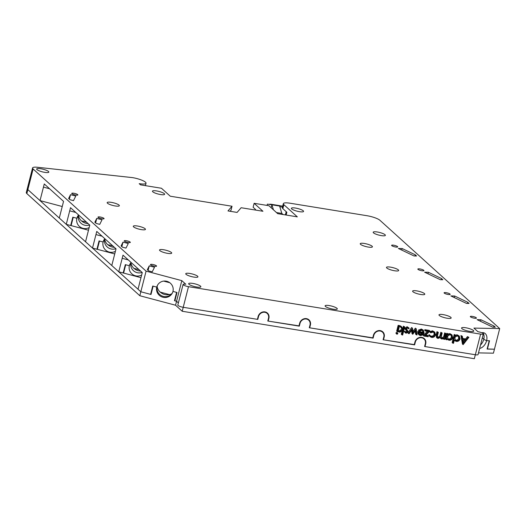 <?xml version="1.0" encoding="UTF-8"?>
<svg xmlns="http://www.w3.org/2000/svg" width="526" height="526" viewBox="0 0 526 526"><rect width="100%" height="100%" fill="white"/><g stroke="black" fill="none" stroke-linecap="round" stroke-linejoin="round"><path stroke-width="0.79" d="M159.838 250.613A6.286 1.361 -165.7 0 1 159.51 249.995A6.286 1.361 -165.7 0 1 164.756 249.955A6.286 1.361 -165.7 0 1 171.371 252.487A6.286 1.361 -165.7 0 1 171.7 253.098A6.286 1.361 -165.7 0 1 166.453 253.144A6.286 1.361 -165.7 0 1 159.838 250.613A6.286 1.361 -165.7 0 1 159.51 249.995A6.286 1.361 -165.7 0 1 164.756 249.955A6.286 1.361 -165.7 0 1 171.371 252.487A6.286 1.361 -165.7 0 1 171.7 253.098A6.286 1.361 -165.7 0 1 166.453 253.144A6.286 1.361 -165.7 0 1 159.838 250.613M133.597 226.877A6.286 1.361 -165.7 0 1 133.269 226.265A6.286 1.361 -165.7 0 1 138.516 226.219A6.286 1.361 -165.7 0 1 145.123 228.751A6.286 1.361 -165.7 0 1 145.452 229.369A6.286 1.361 -165.7 0 1 140.212 229.408A6.286 1.361 -165.7 0 1 133.597 226.877A6.286 1.361 -165.7 0 1 133.269 226.265A6.286 1.361 -165.7 0 1 138.516 226.219A6.286 1.361 -165.7 0 1 145.123 228.751A6.286 1.361 -165.7 0 1 145.452 229.369A6.286 1.361 -165.7 0 1 140.212 229.408A6.286 1.361 -165.7 0 1 133.597 226.877M107.488 203.22A6.286 1.361 -165.7 0 1 107.159 202.602A6.286 1.361 -165.7 0 1 112.406 202.563A6.286 1.361 -165.7 0 1 119.021 205.094A6.286 1.361 -165.7 0 1 119.349 205.712A6.286 1.361 -165.7 0 1 114.103 205.751A6.286 1.361 -165.7 0 1 107.488 203.22A6.286 1.361 -165.7 0 1 107.159 202.602A6.286 1.361 -165.7 0 1 112.406 202.563A6.286 1.361 -165.7 0 1 119.021 205.094A6.286 1.361 -165.7 0 1 119.349 205.712A6.286 1.361 -165.7 0 1 114.103 205.751A6.286 1.361 -165.7 0 1 107.488 203.22M186.066 274.335A6.286 1.361 -165.7 0 1 185.737 273.724A6.286 1.361 -165.7 0 1 190.984 273.678A6.286 1.361 -165.7 0 1 197.598 276.209A6.286 1.361 -165.7 0 1 197.927 276.827A6.286 1.361 -165.7 0 1 192.68 276.867A6.286 1.361 -165.7 0 1 186.066 274.335A6.286 1.361 -165.7 0 1 185.737 273.724A6.286 1.361 -165.7 0 1 190.984 273.678A6.286 1.361 -165.7 0 1 197.598 276.209A6.286 1.361 -165.7 0 1 197.927 276.827A6.286 1.361 -165.7 0 1 192.68 276.867A6.286 1.361 -165.7 0 1 186.066 274.335M291.706 208.927A6.286 1.361 -165.7 0 1 291.378 208.309A6.286 1.361 -165.7 0 1 296.625 208.27A6.286 1.361 -165.7 0 1 303.239 210.794A6.286 1.361 -165.7 0 1 303.568 211.413A6.286 1.361 -165.7 0 1 298.321 211.459A6.286 1.361 -165.7 0 1 291.706 208.927A6.286 1.361 -165.7 0 1 291.378 208.309A6.286 1.361 -165.7 0 1 296.625 208.27A6.286 1.361 -165.7 0 1 303.239 210.794A6.286 1.361 -165.7 0 1 303.568 211.413A6.286 1.361 -165.7 0 1 298.321 211.459A6.286 1.361 -165.7 0 1 291.706 208.927M152.77 191.793A6.286 1.361 -165.7 0 1 152.441 191.181A6.286 1.361 -165.7 0 1 157.688 191.135A6.286 1.361 -165.7 0 1 164.303 193.667A6.286 1.361 -165.7 0 1 164.631 194.285A6.286 1.361 -165.7 0 1 159.385 194.324A6.286 1.361 -165.7 0 1 152.77 191.793A6.286 1.361 -165.7 0 1 152.441 191.181A6.286 1.361 -165.7 0 1 157.688 191.135A6.286 1.361 -165.7 0 1 164.303 193.667A6.286 1.361 -165.7 0 1 164.631 194.285A6.286 1.361 -165.7 0 1 159.385 194.324A6.286 1.361 -165.7 0 1 152.77 191.793M36.971 169.609A6.286 1.361 -165.7 0 1 36.642 168.997A6.286 1.361 -165.7 0 1 41.889 168.951A6.286 1.361 -165.7 0 1 48.504 171.483A6.286 1.361 -165.7 0 1 48.833 172.101A6.286 1.361 -165.7 0 1 43.586 172.14A6.286 1.361 -165.7 0 1 36.971 169.609A6.286 1.361 -165.7 0 1 36.642 168.997A6.286 1.361 -165.7 0 1 41.889 168.951A6.286 1.361 -165.7 0 1 48.504 171.483A6.286 1.361 -165.7 0 1 48.833 172.101A6.286 1.361 -165.7 0 1 43.586 172.14A6.286 1.361 -165.7 0 1 36.971 169.609M386.801 268.017A6.286 1.361 -165.7 0 1 386.472 267.399A6.286 1.361 -165.7 0 1 391.719 267.359A6.286 1.361 -165.7 0 1 398.333 269.884A6.286 1.361 -165.7 0 1 398.662 270.502A6.286 1.361 -165.7 0 1 393.415 270.548A6.286 1.361 -165.7 0 1 386.801 268.017A6.286 1.361 -165.7 0 1 386.472 267.399A6.286 1.361 -165.7 0 1 391.719 267.359A6.286 1.361 -165.7 0 1 398.333 269.884A6.286 1.361 -165.7 0 1 398.662 270.502A6.286 1.361 -165.7 0 1 393.415 270.548A6.286 1.361 -165.7 0 1 386.801 268.017M360.56 244.334A6.286 1.361 -165.7 0 1 360.231 243.716A6.286 1.361 -165.7 0 1 365.478 243.676A6.286 1.361 -165.7 0 1 372.092 246.207A6.286 1.361 -165.7 0 1 372.421 246.825A6.286 1.361 -165.7 0 1 367.174 246.865A6.286 1.361 -165.7 0 1 360.56 244.334A6.286 1.361 -165.7 0 1 360.231 243.716A6.286 1.361 -165.7 0 1 365.478 243.676A6.286 1.361 -165.7 0 1 372.092 246.207A6.286 1.361 -165.7 0 1 372.421 246.825A6.286 1.361 -165.7 0 1 367.174 246.865A6.286 1.361 -165.7 0 1 360.56 244.334M412.936 291.739A6.286 1.361 -165.7 0 1 412.608 291.128A6.286 1.361 -165.7 0 1 417.854 291.082A6.286 1.361 -165.7 0 1 424.469 293.613A6.286 1.361 -165.7 0 1 424.791 294.231A6.286 1.361 -165.7 0 1 419.551 294.271A6.286 1.361 -165.7 0 1 412.936 291.739A6.286 1.361 -165.7 0 1 412.608 291.128A6.286 1.361 -165.7 0 1 417.854 291.082A6.286 1.361 -165.7 0 1 424.469 293.613A6.286 1.361 -165.7 0 1 424.791 294.231A6.286 1.361 -165.7 0 1 419.551 294.271A6.286 1.361 -165.7 0 1 412.936 291.739M373.519 232.86A6.286 1.361 -165.7 0 1 373.19 232.242A6.286 1.361 -165.7 0 1 378.437 232.203A6.286 1.361 -165.7 0 1 385.052 234.734A6.286 1.361 -165.7 0 1 385.38 235.346A6.286 1.361 -165.7 0 1 380.134 235.392A6.286 1.361 -165.7 0 1 373.519 232.86A6.286 1.361 -165.7 0 1 373.19 232.242A6.286 1.361 -165.7 0 1 378.437 232.203A6.286 1.361 -165.7 0 1 385.052 234.734A6.286 1.361 -165.7 0 1 385.38 235.346A6.286 1.361 -165.7 0 1 380.134 235.392A6.286 1.361 -165.7 0 1 373.519 232.86M439.302 315.475A6.286 1.361 -165.7 0 1 438.973 314.864A6.286 1.361 -165.7 0 1 444.22 314.818A6.286 1.361 -165.7 0 1 450.835 317.349A6.286 1.361 -165.7 0 1 451.157 317.967A6.286 1.361 -165.7 0 1 445.916 318.006A6.286 1.361 -165.7 0 1 439.302 315.475A6.286 1.361 -165.7 0 1 438.973 314.864A6.286 1.361 -165.7 0 1 444.22 314.818A6.286 1.361 -165.7 0 1 450.835 317.349A6.286 1.361 -165.7 0 1 451.157 317.967A6.286 1.361 -165.7 0 1 445.916 318.006A6.286 1.361 -165.7 0 1 439.302 315.475M325.443 306.441A6.286 1.361 -165.7 0 1 325.114 305.83A6.286 1.361 -165.7 0 1 330.354 305.784A6.286 1.361 -165.7 0 1 336.969 308.315A6.286 1.361 -165.7 0 1 337.298 308.933A6.286 1.361 -165.7 0 1 332.057 308.972A6.286 1.361 -165.7 0 1 325.443 306.441A6.286 1.361 -165.7 0 1 325.114 305.83A6.286 1.361 -165.7 0 1 330.354 305.784A6.286 1.361 -165.7 0 1 336.969 308.315A6.286 1.361 -165.7 0 1 337.298 308.933A6.286 1.361 -165.7 0 1 332.057 308.972A6.286 1.361 -165.7 0 1 325.443 306.441M461.887 328.612A6.286 1.361 -165.7 0 1 461.558 327.994A6.286 1.361 -165.7 0 1 466.805 327.954A6.286 1.361 -165.7 0 1 473.42 330.486A6.286 1.361 -165.7 0 1 473.748 331.097A6.286 1.361 -165.7 0 1 468.502 331.143A6.286 1.361 -165.7 0 1 461.887 328.612A6.286 1.361 -165.7 0 1 461.558 327.994A6.286 1.361 -165.7 0 1 466.805 327.954A6.286 1.361 -165.7 0 1 473.42 330.486A6.286 1.361 -165.7 0 1 473.748 331.097A6.286 1.361 -165.7 0 1 468.502 331.143A6.286 1.361 -165.7 0 1 461.887 328.612M188.992 284.277A6.286 1.361 -165.7 0 1 188.663 283.659A6.286 1.361 -165.7 0 1 193.91 283.619A6.286 1.361 -165.7 0 1 200.524 286.151A6.286 1.361 -165.7 0 1 200.853 286.769A6.286 1.361 -165.7 0 1 195.606 286.808A6.286 1.361 -165.7 0 1 188.992 284.277A6.286 1.361 -165.7 0 1 188.663 283.659A6.286 1.361 -165.7 0 1 193.91 283.619A6.286 1.361 -165.7 0 1 200.524 286.151A6.286 1.361 -165.7 0 1 200.853 286.769A6.286 1.361 -165.7 0 1 195.606 286.808A6.286 1.361 -165.7 0 1 188.992 284.277M397.531 246.582A3.143 0.684 14.3 0 0 394.224 245.313A3.143 0.684 14.3 0 0 391.6 245.333A3.143 0.684 14.3 0 0 391.765 245.642A3.143 0.684 14.3 0 0 395.072 246.911A3.143 0.684 14.3 0 0 397.695 246.891A3.143 0.684 14.3 0 0 397.531 246.582A3.143 0.684 -165.7 0 1 397.695 246.891A3.143 0.684 -165.7 0 1 395.072 246.911A3.143 0.684 -165.7 0 1 391.765 245.642A3.143 0.684 -165.7 0 1 391.6 245.333A3.143 0.684 -165.7 0 1 394.224 245.313A3.143 0.684 -165.7 0 1 397.531 246.582M423.772 270.311A3.143 0.684 14.3 0 0 420.465 269.042A3.143 0.684 14.3 0 0 417.841 269.069A3.143 0.684 14.3 0 0 418.006 269.371A3.143 0.684 14.3 0 0 421.313 270.64A3.143 0.684 14.3 0 0 423.936 270.62A3.143 0.684 14.3 0 0 423.772 270.311A3.143 0.684 -165.7 0 1 423.936 270.62A3.143 0.684 -165.7 0 1 421.313 270.64A3.143 0.684 -165.7 0 1 418.006 269.371A3.143 0.684 -165.7 0 1 417.841 269.069A3.143 0.684 -165.7 0 1 420.465 269.042A3.143 0.684 -165.7 0 1 423.772 270.311M450.013 294.041A3.143 0.684 14.3 0 0 446.705 292.778A3.143 0.684 14.3 0 0 444.082 292.798A3.143 0.684 14.3 0 0 444.246 293.107A3.143 0.684 14.3 0 0 447.554 294.369A3.143 0.684 14.3 0 0 450.177 294.35A3.143 0.684 14.3 0 0 450.013 294.041A3.143 0.684 -165.7 0 1 450.177 294.35A3.143 0.684 -165.7 0 1 447.554 294.369A3.143 0.684 -165.7 0 1 444.246 293.107A3.143 0.684 -165.7 0 1 444.082 292.798A3.143 0.684 -165.7 0 1 446.705 292.778A3.143 0.684 -165.7 0 1 450.013 294.041M476.26 317.77A3.143 0.684 14.3 0 0 472.953 316.507A3.143 0.684 14.3 0 0 470.329 316.527A3.143 0.684 14.3 0 0 470.494 316.836A3.143 0.684 14.3 0 0 473.801 318.099A3.143 0.684 14.3 0 0 476.425 318.079A3.143 0.684 14.3 0 0 476.26 317.77A3.143 0.684 -165.7 0 1 476.425 318.079A3.143 0.684 -165.7 0 1 473.801 318.099A3.143 0.684 -165.7 0 1 470.494 316.836A3.143 0.684 -165.7 0 1 470.329 316.527A3.143 0.684 -165.7 0 1 472.953 316.507A3.143 0.684 -165.7 0 1 476.26 317.77M254.137 203.312L262.934 211.268L241.132 207.731L237.088 212.419L227.982 210.939L232.032 206.251L170.26 196.211L161.462 188.255L140.534 184.856L139.199 183.653A10.481 2.268 14.3 0 0 146.024 183.226A10.481 2.268 14.3 0 0 145.478 182.2A10.481 2.268 14.3 0 0 132.532 177.624L37.622 167.288A10.481 2.268 14.3 0 0 32.566 167.958A10.481 2.268 14.3 0 0 33.112 168.984L146.09 271.14L181.812 280.634L185.816 284.257A4.195 0.907 -165.7 0 0 183.087 284.428A4.195 0.907 -165.7 0 0 188.486 286.67L480.6 334.122A4.195 0.907 14.3 0 0 483.328 333.951A4.195 0.907 14.3 0 0 483.111 333.543A4.195 0.907 14.3 0 0 477.93 331.709L473.926 328.092L499.7 328.586L379.943 220.295A10.481 2.268 14.3 0 0 367.003 215.719L290.142 203.233A10.481 2.268 14.3 0 0 283.323 203.661A10.481 2.268 14.3 0 0 283.869 204.686L297.328 216.857L277.708 213.668L268.911 205.712L254.137 203.312L253.124 207.277L255.524 209.453L255.373 210.038M71.911 193.68A3.143 0.684 -165.7 0 1 71.746 193.377A3.143 0.684 -165.7 0 1 74.37 193.351A3.143 0.684 -165.7 0 1 77.677 194.62A3.143 0.684 -165.7 0 1 77.841 194.929A3.143 0.684 -165.7 0 1 75.218 194.949A3.143 0.684 -165.7 0 1 71.911 193.68A3.143 0.684 -165.7 0 1 71.746 193.377A3.143 0.684 -165.7 0 1 74.37 193.351A3.143 0.684 -165.7 0 1 77.677 194.62A3.143 0.684 -165.7 0 1 77.841 194.929A3.143 0.684 -165.7 0 1 75.218 194.949A3.143 0.684 -165.7 0 1 71.911 193.68M98.152 217.416A3.143 0.684 -165.7 0 1 97.987 217.106A3.143 0.684 -165.7 0 1 100.611 217.087A3.143 0.684 -165.7 0 1 103.918 218.349A3.143 0.684 -165.7 0 1 104.082 218.658A3.143 0.684 -165.7 0 1 101.459 218.678A3.143 0.684 -165.7 0 1 98.152 217.416A3.143 0.684 -165.7 0 1 97.987 217.106A3.143 0.684 -165.7 0 1 100.611 217.087A3.143 0.684 -165.7 0 1 103.918 218.349A3.143 0.684 -165.7 0 1 104.082 218.658A3.143 0.684 -165.7 0 1 101.459 218.678A3.143 0.684 -165.7 0 1 98.152 217.416M124.399 241.145A3.143 0.684 -165.7 0 1 124.235 240.836A3.143 0.684 -165.7 0 1 126.858 240.816A3.143 0.684 -165.7 0 1 130.165 242.078A3.143 0.684 -165.7 0 1 130.323 242.387A3.143 0.684 -165.7 0 1 127.706 242.407A3.143 0.684 -165.7 0 1 124.399 241.145A3.143 0.684 -165.7 0 1 124.235 240.836A3.143 0.684 -165.7 0 1 126.858 240.816A3.143 0.684 -165.7 0 1 130.165 242.078A3.143 0.684 -165.7 0 1 130.323 242.387A3.143 0.684 -165.7 0 1 127.706 242.407A3.143 0.684 -165.7 0 1 124.399 241.145M150.64 264.874A3.143 0.684 -165.7 0 1 150.475 264.565A3.143 0.684 -165.7 0 1 153.099 264.545A3.143 0.684 -165.7 0 1 156.406 265.808A3.143 0.684 -165.7 0 1 156.57 266.117A3.143 0.684 -165.7 0 1 153.947 266.136A3.143 0.684 -165.7 0 1 150.64 264.874A3.143 0.684 -165.7 0 1 150.475 264.565A3.143 0.684 -165.7 0 1 153.099 264.545A3.143 0.684 -165.7 0 1 156.406 265.808A3.143 0.684 -165.7 0 1 156.57 266.117A3.143 0.684 -165.7 0 1 153.947 266.136A3.143 0.684 -165.7 0 1 150.64 264.874M396.67 331.13L398.143 325.338L398.833 325.449L399.504 326.054L398.024 331.847L396.67 331.13M396.394 333.629L395.907 332.912L396.703 332.412L397.189 333.122M401.963 334.924L403.159 330.223L400.003 332.169L399.01 332.011L402.673 329.743L400.194 326.166L401.18 326.324L403.357 329.46L404.034 326.791L404.724 326.902L402.653 335.036L401.292 334.319L402.186 330.821M399.01 332.011L398.34 331.406L402.009 329.138L399.523 325.561L401.18 326.324M402.752 328.592L403.37 326.186L404.724 326.902M407.63 328.007L408.59 328.796L407.63 328.007L406.401 328.776L407.92 331.045L407.946 331.985L406.138 333.274L404.244 331.61L404.836 331.189L406.322 332.557L405.651 331.959L406.585 331.295L406.526 330.736L405.73 329.887L406.539 330.611L405.073 329.033L405.04 328.092L407.111 326.685L409.182 328.336L408.59 328.796L407.847 328.066M405.875 330.012L405.073 329.033M416.303 334.819L415.691 330.374L412.798 334.247L411.95 329.769L409.195 333.662L408.472 333.543L412.443 328.152L413.173 332.616L416.197 328.763L417.046 334.937L415.639 334.214L415.198 331.038M412.68 334.227L412.016 333.629L411.49 330.42M408.472 333.543L407.801 332.945L411.628 327.527L412.443 328.152M412.969 331.387L415.402 328.139L416.197 328.763M419.031 330.782L418.361 330.183L421.365 329L423.384 330.203L424.094 333.05L422.957 334.878L420.484 335.601L419.13 334.983L418.512 334.095L418.413 331.985L423.443 332.8L422.904 330.775L421.937 330.328L419.557 331.216L419.031 330.782L422.03 329.605L423.384 330.203M419.13 334.983L417.848 333.491L417.749 331.38L422.772 332.195L422.536 330.519M452.814 343.182L452.15 342.584L454.221 334.444L455.582 335.161L455.325 336.167L457.903 335.43L459.264 336.061L460.059 338.922C459.408 340.723 458.172 341.558 456.351 341.427L455.069 340.848L454.385 339.835L453.504 343.294L452.814 343.182L454.891 335.049L455.582 335.161M455.457 335.049L457.232 334.832L459.264 336.061M455.069 340.848L454.306 340.151M480.6 334.122L475.34 354.748L424.988 346.568L425.698 343.794A5.871 5.299 132.1 0 0 424.252 338.566A5.871 5.299 132.1 0 0 418.867 337.666A5.871 5.299 132.1 0 0 414.935 342.045L414.225 344.819L383.48 339.822L384.184 337.048A5.871 5.299 132.1 0 0 382.744 331.821A5.871 5.299 132.1 0 0 377.352 330.92A5.871 5.299 132.1 0 0 373.427 335.299L372.717 338.073L309.683 327.836L310.386 325.061A5.871 5.299 132.1 0 0 308.946 319.834A5.871 5.299 132.1 0 0 303.555 318.934A5.871 5.299 132.1 0 0 299.629 323.312L298.919 326.087L268.168 321.09L268.878 318.315A5.871 5.299 132.1 0 0 267.432 313.088A5.871 5.299 132.1 0 0 262.047 312.188A5.871 5.299 132.1 0 0 258.115 316.567L257.411 319.341L183.226 307.296A4.195 0.907 -165.7 0 1 177.827 305.054L183.087 284.428M463.117 344.648L462.453 344.043L460.927 335.535L462.341 336.259L462.827 338.987L466.312 339.553L468.133 337.199L468.883 337.324L463.117 344.648L461.591 336.14L462.341 336.259M462.735 338.474L465.648 338.948L467.463 336.594L468.883 337.324M446.12 339.658L445.45 339.06L446.929 333.26L448.283 333.977L448.034 334.977L450.604 334.247L451.965 334.878L452.768 337.738C452.117 339.54 450.881 340.375 449.053 340.243L447.718 339.638L447.08 338.698L446.811 339.776L446.12 339.658L447.6 333.865L448.283 333.977M448.165 333.865L449.94 333.642L451.965 334.878M447.718 339.638L447.008 339M440.979 338.645L440.459 337.39L438.04 338.455L437.159 338.054L436.843 335.384L437.645 332.248L438.336 332.36L437.533 335.503L437.678 337.462L438.342 337.764C439.841 337.646 440.696 336.765 440.913 335.128L441.485 332.873L442.175 332.984L441.426 335.93L441.544 338.1L442.188 338.389C443.628 338.303 444.463 337.482 444.707 335.936L445.331 333.497L446.022 333.609L444.542 339.408L443.852 339.29L444.108 338.284L441.886 339.079L440.078 337.777M437.159 338.054L436.488 337.449L436.172 334.786L436.974 331.643L438.336 332.36M437.415 337.094L437.678 337.159C439.171 337.041 440.032 336.167 440.242 334.523L440.821 332.268L442.175 332.984M441.281 337.725L441.524 337.784C442.958 337.699 443.799 336.877 444.043 335.332L444.661 332.892L446.022 333.609M431.846 336.706C433.292 336.864 434.292 336.239 434.831 334.825L434.233 332.695L433.01 332.13L430.709 332.813L430.229 332.333L433.2 331.419L434.752 332.123L435.535 334.871C434.838 336.758 433.529 337.607 431.616 337.409L430.018 336.66L428.723 335.029L429.394 334.753L430.61 336.147L431.846 336.706L431.182 336.101C432.628 336.265 433.621 335.634 434.16 334.22L433.865 332.425M430.314 335.812L431.182 336.101M430.709 332.813L429.564 331.728L432.536 330.815L434.752 332.123M423.943 336.061L428.506 331.505L425.337 330.992L425.521 330.275L429.952 330.999L425.389 335.555L428.361 336.035L428.184 336.745L423.943 336.061L423.279 335.457L427.414 331.327M425.337 330.992L424.673 330.387L424.85 329.677L429.288 330.394L429.952 330.999M425.817 335.128L427.697 335.43L428.361 336.035M422.122 337.442A5.451 4.925 132.1 0 1 423.174 338.152L423.969 338.875A5.451 4.925 132.1 0 1 425.31 343.728L424.607 346.502L475.34 354.748A4.195 0.907 14.3 0 0 478.068 354.577L483.328 333.951M383.152 339.533L383.48 339.822M309.354 327.54L309.683 327.836M499.7 328.586L494.44 349.211L487.102 349.067L489.226 340.743L486.603 340.69A8.383 5.549 115.6 0 0 484.38 333.017A8.383 5.549 115.6 0 0 481.691 332.754M286.144 215.042L286.854 212.267L282.856 208.651A10.481 2.268 -165.7 0 1 282.311 207.625L283.323 203.661M230.099 211.288L231.019 210.216L232.032 206.251M128.305 259.943L122.19 258.312L118.751 271.797L111.788 265.505L116.036 248.844L96.758 231.414L92.504 248.068L85.547 241.769L89.788 225.115L70.51 207.678L66.263 224.339L59.3 218.04L63.547 201.386L44.269 183.949L40.022 200.603L62.239 206.514M40.022 200.603L27.858 189.61A10.481 2.268 -165.7 0 1 27.313 188.578L26.3 192.549A10.481 2.268 -165.7 0 0 26.846 193.575L139.817 295.73L140.83 291.766L138.029 289.234L142.276 272.573L122.999 255.143L122.183 258.312M169.806 282.738L163.665 281.101M416.579 256.011L415.251 254.808L402.16 248.535L398.366 248.463L414.015 255.958L416.579 256.011M442.826 279.74L441.498 278.537L428.401 272.264L424.607 272.192L440.255 279.687L442.826 279.74M469.067 303.469L467.739 302.266L454.648 296L450.848 295.921L466.496 303.417L469.067 303.469M495.308 327.198L493.98 326.002L480.889 319.729L477.095 319.657L492.737 327.152L495.308 327.198M73.495 200.643L69.932 199.696L68.604 198.493L70.523 194.659L75.79 196.06L73.495 200.643M99.736 224.372L96.179 223.425L94.851 222.222L96.771 218.389L102.031 219.789L99.736 224.372M125.977 248.101L122.42 247.154L121.092 245.958L123.012 242.124L128.272 243.518L125.977 248.101M152.224 271.83L148.661 270.883L147.333 269.687L149.252 265.854L154.519 267.254L152.224 271.83M487.135 348.948L494.44 349.211L493.434 353.176L478.502 352.887M181.812 280.634L176.558 301.26L178.373 302.904L176.558 301.26L174.882 300.813L177.006 292.489L172.955 291.411A8.383 8.179 -153.4 0 0 157.366 285.506A8.383 8.179 -153.4 0 0 156.768 287.111L152.724 286.032L150.6 294.363L140.83 291.766L27.858 189.61A10.481 2.268 -165.7 0 1 27.313 188.578L32.566 167.958M487.398 349.073L489.522 340.743L486.603 340.69L483.769 339.336L486.603 340.69A8.383 5.549 115.6 0 1 479.633 348.436M66.263 224.339L70.694 225.516L71.589 223.734M92.504 248.068L96.942 249.245L97.829 247.463M118.751 271.797L123.183 272.974L124.07 271.192M146.09 271.14L140.83 291.766L151.001 294.468L153.125 286.137L156.768 287.111A8.383 8.179 -153.4 0 0 172.364 293.015A8.383 8.179 -153.4 0 0 172.955 291.411L176.598 292.377L174.474 300.708L175.355 298.952M150.6 294.363L151.481 292.601M157.583 285.099A8.383 8.179 -153.4 0 0 157.182 286.275L156.768 287.111L157.182 286.275A8.383 8.179 -153.4 0 0 172.554 292.594M123.183 272.974L125.306 264.644L129.35 265.722A8.383 8.179 26.6 0 1 131.073 262.448M149.252 265.854L148.102 270.377M141.645 275.039A8.383 8.179 26.6 0 1 129.363 265.702L130.875 262.684L129.35 265.722M115.404 251.31A8.383 8.179 26.6 0 1 103.122 241.967L104.628 238.955L103.109 241.993L99.059 240.915L96.942 249.245M104.832 238.712A8.383 8.179 -153.4 0 0 103.109 241.993M89.164 227.58A8.383 8.179 26.6 0 1 76.875 218.237L78.387 215.219L76.868 218.264L72.818 217.185L70.694 225.516M78.591 214.983A8.383 8.179 -153.4 0 0 76.868 218.264M102.064 236.213L95.949 234.583M75.823 212.478L69.702 210.854M49.576 188.749L43.461 187.125M123.012 242.124L121.854 246.648M96.771 218.389L95.614 222.919M70.523 194.659L69.373 199.183M482.815 332.649A8.383 5.549 -64.4 0 1 483.769 339.336A8.383 5.549 -64.4 0 1 480.501 345.03M482.276 338.08L483.881 338.849L482.276 338.08M493.98 326.002L493.684 327.165M480.889 319.729L480.494 321.281M467.739 302.266L467.443 303.436M454.648 296L454.247 297.552M441.498 278.537L441.196 279.707M428.401 272.264L428.006 273.822M415.251 254.808L414.955 255.978M402.16 248.535L401.765 250.093M267.28 313.522A5.871 5.299 132.1 0 0 266.708 312.549M308.795 320.262A5.871 5.299 132.1 0 0 308.223 319.289M424.101 338.994A5.871 5.299 132.1 0 0 423.529 338.021M382.593 332.254A5.871 5.299 132.1 0 0 382.021 331.281M463.57 343.11L465.734 340.309L462.985 339.862L463.57 343.11M468.133 337.199L467.463 336.594M466.312 339.553L465.648 338.948M461.591 336.14L460.927 335.535M463.353 341.92L464.728 340.144M456.522 340.716C457.916 340.822 458.869 340.184 459.369 338.803L458.764 336.647L457.692 336.14C456.285 336.022 455.332 336.66 454.845 338.047L455.431 340.217L456.522 340.716L455.851 340.112C457.252 340.217 458.199 339.579 458.705 338.198L458.396 336.384M457.903 335.43L457.232 334.832M454.891 335.049L454.221 334.444M455.128 339.875L455.851 340.112M459.369 338.803L458.705 338.198M449.23 339.533C450.624 339.638 451.578 339 452.077 337.62L451.466 335.463L450.401 334.957C448.987 334.838 448.04 335.476 447.554 336.864L448.139 339.033L449.23 339.533L448.56 338.928C449.96 339.033 450.907 338.396 451.413 337.015L451.104 335.2M450.604 334.247L449.94 333.642M447.6 333.865L446.929 333.26M447.836 338.685L448.56 338.928M452.077 337.62L451.413 337.015M445.331 333.497L444.661 332.892M442.188 338.389L441.524 337.784M441.485 332.873L440.821 332.268M438.342 337.764L437.678 337.159M437.645 332.248L436.974 331.643M443.852 339.29L443.365 338.856M430.018 336.66L428.723 335.029M433.2 331.419L432.536 330.815M430.229 332.333L429.564 331.728M434.831 334.825L434.16 334.22M429.387 335.634L430.064 335.358M425.521 330.275L424.85 329.677M423.187 333.497L418.926 332.807L419.524 334.358L420.629 334.884L422.214 334.575L423.187 333.497M423.443 332.8L422.772 332.195M418.413 331.985L417.749 331.38M418.512 334.095L417.848 333.491M422.03 329.605L421.365 329M419.229 334.023L421.55 333.971L422.523 332.899M420.629 334.884L419.965 334.28M422.214 334.575L421.55 333.971M416.066 328.743L415.402 328.139M412.299 328.132L411.628 327.527M405.441 332.919L404.244 331.61M406.453 329.361L406.703 329.697M407.15 330.098L406.624 329.618M405.737 329.638L405.704 328.697L407.775 327.29L407.111 326.685M407.775 327.29L408.761 327.764M405.704 328.697L405.04 328.092M405.901 332.347L406.322 332.557L407.249 331.899L406.526 330.736M407.19 331.341L406.703 330.755M407.249 331.899L406.585 331.295M404.908 332.215L405.507 331.794M404.034 326.791L403.37 326.186M400.194 326.166L399.523 325.561M402.673 329.743L402.009 329.138M397.058 334.234L396.571 333.517L397.373 333.011L397.853 333.721L397.058 334.234L395.907 332.912M397.853 333.721L396.703 332.412M397.334 331.735L398.813 325.942L398.143 325.338M398.813 325.942L399.504 326.054M282.686 206.146L272.212 204.443A4.215 0.914 14.3 0 0 269.187 204.404M279.793 206.665L282.442 207.093M273.428 209.795L271.922 204.798L267.379 204.134L267.057 205.41M271.166 207.757L271.922 204.798L279.608 206.047L281.831 213.431L283.06 214.542M281.831 213.431L276.479 212.557M298.978 325.857L267.787 321.031L268.497 318.256A5.451 4.925 132.1 0 0 267.155 313.397A5.451 4.925 132.1 0 0 262.152 312.569A5.451 4.925 132.1 0 0 258.503 316.632L257.793 319.407L183.226 307.296L182.213 311.26L175.546 305.225L139.817 295.73M372.776 337.843L309.295 327.77L310.005 324.996A5.451 4.925 132.1 0 0 308.663 320.143A5.451 4.925 132.1 0 0 303.66 319.308A5.451 4.925 132.1 0 0 300.011 323.372L299.307 326.153M414.284 344.589L383.092 339.763L383.802 336.988A5.451 4.925 132.1 0 0 382.461 332.13A5.451 4.925 132.1 0 0 377.458 331.301A5.451 4.925 132.1 0 0 373.808 335.364L373.098 338.139M171.673 293.83A10.06 9.81 26.6 0 1 169.563 294.606L160.154 292.108A10.06 9.81 26.6 0 1 157.123 286.545M175.546 305.225L176.558 301.26L174.474 300.708M139.035 269.647L133.913 268.378A10.06 9.81 26.6 0 1 130.875 262.816M140.975 277.682L123.597 273.06L125.714 264.756M112.794 245.912L107.672 244.649A10.06 9.81 26.6 0 1 104.635 239.087M114.734 253.946L97.356 249.331L99.473 241.026M86.553 222.182L81.425 220.913A10.06 9.81 26.6 0 1 78.394 215.351M88.493 230.217L71.115 225.601L73.232 217.297M475.34 354.748L474.334 358.712L182.213 311.26M423.969 338.875A5.451 4.925 132.1 0 0 418.972 338.04A5.451 4.925 132.1 0 0 415.323 342.104L414.613 344.885M160.2 292.022A10.06 9.81 -153.4 0 0 169.602 294.527M130.921 262.625A8.383 8.179 -153.4 0 0 142.092 272.409M104.681 238.889A8.383 8.179 -153.4 0 0 115.845 248.673M78.44 215.16A8.383 8.179 -153.4 0 0 89.604 224.944M133.952 268.293A10.06 9.81 -153.4 0 0 140.613 271.074M107.712 244.564A10.06 9.81 -153.4 0 0 114.372 247.338M81.471 220.835A10.06 9.81 -153.4 0 0 88.125 223.609M382.461 332.13L381.659 331.406A5.451 4.925 132.1 0 0 380.607 330.703M308.663 320.143L307.861 319.42A5.451 4.925 132.1 0 0 306.809 318.71M267.155 313.397L266.353 312.674A5.451 4.925 132.1 0 0 265.301 311.971M188.486 286.67L183.226 307.296M283.869 204.686L282.856 208.651M33.112 168.984L26.846 193.575M310.057 324.759L310.386 325.061M268.549 318.02L268.878 318.315M383.855 336.752L384.184 337.048M425.37 343.491L425.698 343.794M444.707 335.936L444.043 335.332M440.913 335.128L440.242 334.523M436.843 335.384L436.172 334.786M146.024 183.226L145.406 185.652M286.197 211.669L285.368 214.917M397.012 332.55L397.676 333.155M396.078 333.484L396.749 334.089"/></g></svg>
